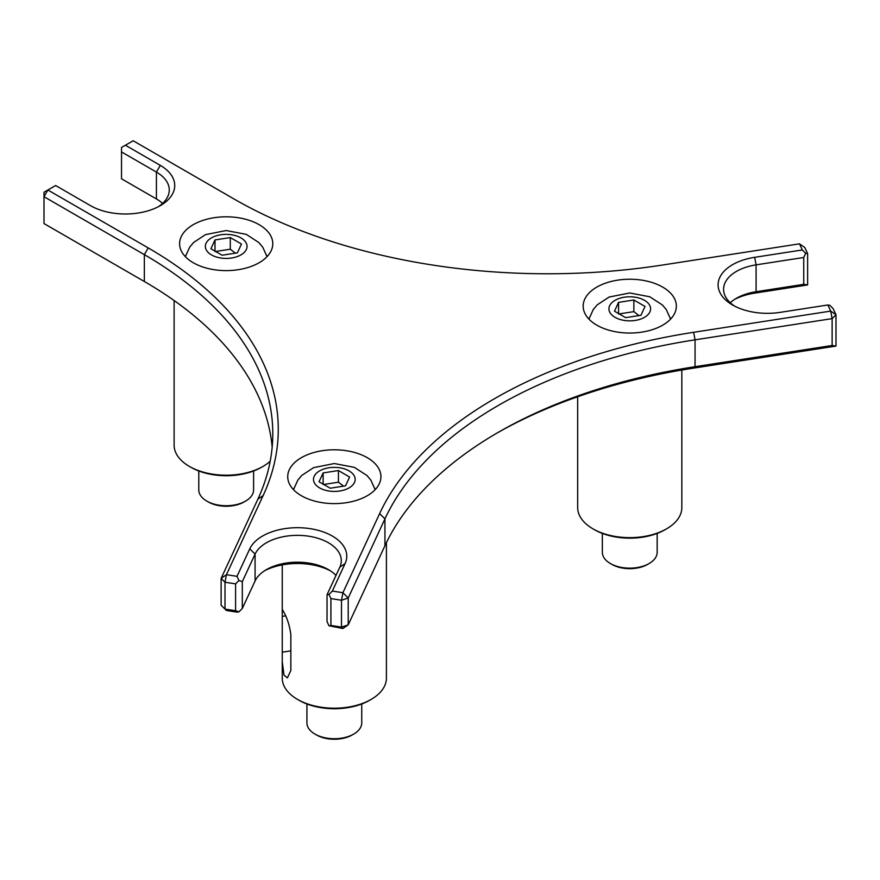 <?xml version="1.0" encoding="UTF-8"?>
<svg xmlns="http://www.w3.org/2000/svg" width="880" height="880" viewBox="0 0 880 880"><rect width="100%" height="100%" fill="white"/><g stroke="black" fill="none" stroke-linecap="round" stroke-linejoin="round"><path stroke-width="1.32" d="M230.296 237.567L241.483 244.024L237.391 252.857L222.101 255.222L210.914 248.754L215.006 239.932L230.296 237.567L230.296 249.205L215.006 251.57M215.006 251.119L215.006 239.932M235.422 253.154L230.296 249.205M338.426 470.558L349.613 477.026L345.521 485.848L330.231 488.213L319.044 481.756L323.136 472.923L338.426 470.558L338.426 482.196L323.136 484.561M323.136 484.121L323.136 472.923M343.552 486.156L338.426 482.196M633.853 300.003L645.04 306.46L640.948 315.282L625.658 317.647L614.471 311.19L618.563 302.368L633.853 300.003L633.853 311.641L618.563 314.006M618.563 313.555L618.563 302.368M638.979 315.59L633.853 311.641M270.193 461.23A52.085 30.074 180 0 1 263.021 466.4A52.085 30.074 180 0 1 212.718 474.177A52.085 30.074 180 0 1 189.365 466.4A52.085 30.074 180 0 1 174.119 445.137L174.119 300.52M206.811 501.094L208.362 501.985A25.223 14.564 0 0 0 244.024 501.985L245.575 501.094A27.412 15.829 180 0 1 206.811 501.094A27.412 15.829 180 0 1 198.781 489.896L198.781 470.998M253.605 470.998L253.605 489.896A27.412 15.829 180 0 1 245.575 501.094M189.365 466.4L190.916 467.291A49.885 28.798 0 0 0 213.279 474.749A49.885 28.798 0 0 0 261.47 467.291L263.021 466.4M681.835 370.04L681.835 507.573A52.085 30.074 180 0 1 666.589 528.825A52.085 30.074 180 0 1 616.275 536.613A52.085 30.074 180 0 1 592.933 528.825A52.085 30.074 180 0 1 577.676 507.573L577.676 396.759M610.379 563.519L611.93 564.41A25.223 14.564 0 0 0 647.592 564.41L649.143 563.519A27.412 15.829 180 0 1 610.379 563.519A27.412 15.829 180 0 1 602.349 552.332L602.349 533.423M657.173 533.423L657.173 552.332A27.412 15.829 180 0 1 649.143 563.519M592.933 528.825L594.484 529.727A49.885 28.798 0 0 0 616.847 537.174A49.885 28.798 0 0 0 665.038 529.727L666.589 528.825M386.408 542.641L386.408 678.128A52.085 30.074 180 0 1 371.162 699.391A52.085 30.074 180 0 1 297.506 699.391A52.085 30.074 180 0 1 282.249 678.128L282.249 610.467L282.392 609.543L284.02 612.502C287.452 618.739 289.729 626.142 290.851 634.711L290.851 670.516L287.419 677.853L284.02 675.169L282.249 661.65M314.952 734.085L316.492 734.976A25.223 14.564 0 0 0 352.165 734.976L353.716 734.085A27.412 15.829 180 0 1 314.952 734.085A27.412 15.829 180 0 1 307.857 726.99A27.412 15.829 180 0 1 306.922 722.898L306.922 703.989M361.746 703.989L361.746 722.898A27.412 15.829 180 0 1 353.716 734.085M297.506 699.391L299.057 700.293A49.885 28.798 0 0 0 369.611 700.293L371.162 699.391M162.591 203.423A43.857 25.322 0 0 0 156.42 198.946L121.528 178.805L121.528 151.943L156.42 172.084A43.857 25.322 180 0 1 169.268 189.992A43.857 25.322 180 0 1 158.246 206.778M734.602 299.387A49.335 28.49 180 0 1 754.666 293.139L807.62 284.944L803.748 284.339L756.085 291.72A43.857 25.322 0 0 0 736.428 298.265A43.857 25.322 0 0 0 730.257 302.742M496.518 433.345A444.059 256.377 180 0 1 693.638 368.115L836 346.082L832.128 345.488L695.057 366.696A438.57 253.209 0 0 0 498.443 432.234A438.57 253.209 0 0 0 384.934 545.732L348.216 624.866L342.914 628.529L341.495 627.11L330.913 625.471L330.913 598.609L328.966 594.44L332.332 591.074L345.092 563.563A49.335 28.49 0 0 0 310.211 528.671A49.335 28.49 0 0 0 249.777 548.823L237.006 576.334L226.424 574.695L263.142 495.561A444.059 256.377 0 0 0 148.214 247.918L47.872 189.992L55.627 185.515L90.519 205.656A49.335 28.49 0 0 0 160.292 205.656A49.335 28.49 0 0 0 160.292 165.374L125.411 145.233L121.528 147.466L121.528 151.943M335.984 575.443A43.857 25.322 0 0 0 328.449 569.624A43.857 25.322 0 0 0 266.431 569.624A43.857 25.322 0 0 0 255.079 580.976L242.308 608.487L242.308 581.625L255.079 554.114A43.857 25.322 180 0 1 303.16 535.568A43.857 25.322 180 0 1 341.297 560.67A43.857 25.322 180 0 1 339.801 567.226L327.03 594.737L327.03 621.599L328.966 625.768L342.914 628.529M264.605 570.735A49.335 28.49 180 0 1 330.275 570.735M237.006 576.334L238.953 580.514L235.587 583.869L235.587 610.72L225.005 609.081L226.424 610.5L237.006 612.139L238.953 611.842L242.308 608.487M125.411 145.233L133.155 140.756L233.497 198.682A444.059 256.377 0 0 0 662.42 265.045L799.491 243.837L802.329 249.953L754.666 257.323A49.335 28.49 0 0 0 732.545 304.986A49.335 28.49 0 0 0 780.208 312.356L827.871 304.986L830.709 311.091L693.638 332.299A444.059 256.377 0 0 0 379.643 513.579L342.914 592.713L332.332 591.074M214.137 269.698A46.596 26.906 180 0 1 179.597 243.705A46.596 26.906 180 0 1 238.26 217.723A46.596 26.906 180 0 1 272.789 243.705A46.596 26.906 180 0 1 214.137 269.698M322.267 502.689A46.596 26.906 180 0 1 287.727 476.707A46.596 26.906 180 0 1 346.39 450.714A46.596 26.906 180 0 1 380.93 476.707A46.596 26.906 180 0 1 322.267 502.689M617.694 332.123A46.596 26.906 180 0 1 583.165 306.141A46.596 26.906 180 0 1 641.817 280.148A46.596 26.906 180 0 1 676.357 306.141A46.596 26.906 180 0 1 617.694 332.123M44 192.236L47.872 189.992L44 196.713L44 192.236M235.587 610.72L238.953 611.842M238.953 580.514L242.308 581.625M327.03 594.737L328.966 594.44M330.913 598.609L341.495 600.248L342.914 592.713L348.216 598.015L341.495 600.248L341.495 627.11L348.216 624.866L348.216 598.015L384.934 518.881A438.57 253.209 180 0 1 695.057 339.834L832.128 318.626L830.709 311.091L836 314.754L833.162 308.638L829.807 305.283L827.871 304.986M328.966 625.768L330.913 625.471M734.602 306.097A43.857 25.322 180 0 1 723.58 289.311A43.857 25.322 180 0 1 756.085 264.858L803.748 257.488L805.684 253.308L802.329 249.953M807.62 284.944L807.62 253.605L805.684 253.308M807.62 253.605L804.782 247.489L799.491 243.837M803.748 257.488L803.748 284.339M272.173 447.117A438.57 253.209 0 0 0 144.342 281.501L44 223.564L44 196.713L144.342 254.639A438.57 253.209 180 0 1 272.789 433.686A438.57 253.209 180 0 1 257.851 499.224L221.122 578.358L221.122 605.209L225.005 609.081L225.005 582.23L221.122 578.358L226.424 574.695L225.005 582.23L235.587 583.869M836 346.082L836 314.754L832.128 318.626L832.128 345.488M144.342 281.501A438.57 253.209 0 0 0 144.342 281.49L144.342 254.639L148.214 247.918M670.989 318.67A46.596 26.906 0 0 0 670.274 317.911M589.237 317.911A46.596 26.906 0 0 0 588.522 318.67M375.562 489.236A46.596 26.906 0 0 0 374.847 488.477M293.81 488.477A46.596 26.906 0 0 0 293.095 489.236M267.432 256.245A46.596 26.906 0 0 0 266.717 255.486M185.68 255.486A46.596 26.906 0 0 0 184.965 256.245M240.922 237.886A20.834 12.023 180 0 1 240.922 254.903A20.834 12.023 180 0 1 211.464 254.903A20.834 12.023 180 0 1 211.464 237.886A20.834 12.023 180 0 1 240.922 237.886M349.063 470.888A20.834 12.023 180 0 1 349.063 487.894A20.834 12.023 180 0 1 319.594 487.894A20.834 12.023 180 0 1 319.594 470.888A20.834 12.023 180 0 1 349.063 470.888M644.49 300.322A20.834 12.023 180 0 1 644.49 317.328A20.834 12.023 180 0 1 615.032 317.328A20.834 12.023 180 0 1 615.032 300.322A20.834 12.023 180 0 1 644.49 300.322M282.337 616.363L285.538 615.868M282.337 652.168L290.851 650.859M156.42 198.946L156.42 172.084L160.292 165.374M255.079 580.976L255.079 554.114L249.777 548.823M339.801 567.226L345.092 563.563M754.666 257.323L756.085 264.858L756.085 291.72L754.666 293.139M693.638 368.115L695.057 366.696L695.057 339.834L693.638 332.299M257.851 499.224L263.142 495.561M384.934 545.732L384.934 518.881L379.643 513.579M267.036 256.663L262.735 247.181L258.863 242.55L246.224 234.344L226.171 230.538L205.502 234.63L193.644 242.44L189.706 247.115L185.361 256.663M375.166 489.665L370.865 480.172L366.993 475.541L354.354 467.346L334.312 463.54L313.643 467.621L301.785 475.431L297.836 480.106L293.491 489.665M670.593 319.099L666.292 309.606L662.42 304.986L649.781 296.78L629.739 292.974L609.07 297.055L597.212 304.865L593.263 309.54L588.918 319.099M282.249 610.467L282.249 564.894"/></g></svg>
